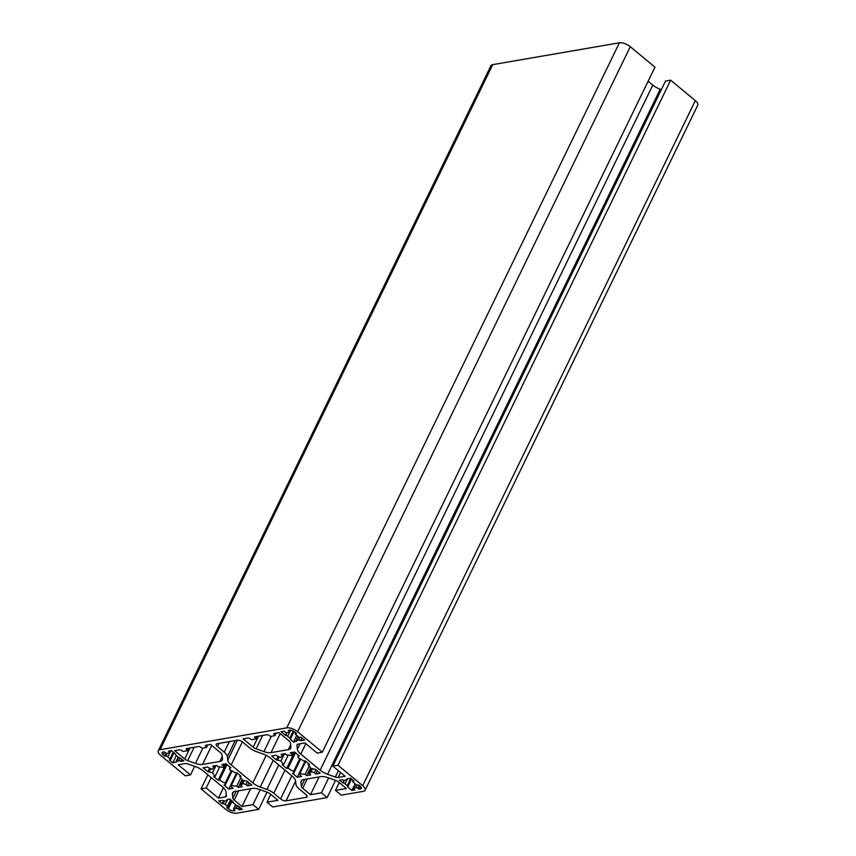 <?xml version="1.0" encoding="UTF-8"?>
<svg xmlns="http://www.w3.org/2000/svg" width="856" height="856" viewBox="0 0 856 856"><rect width="100%" height="100%" fill="white"/><g stroke="black" fill="none" stroke-linecap="round" stroke-linejoin="round"><path stroke-width="1.28" d="M225.674 800.702A6.987 2.932 25.9 0 1 226.808 800.638A1.402 0.589 -154.1 0 0 227.332 800.446A1.402 0.589 -154.1 0 0 226.936 799.686L229.857 799.023L233.164 801.912A1.402 0.589 -154.1 0 0 232.853 802.093A1.402 0.589 -154.1 0 0 233.506 803.024A6.987 2.932 25.9 0 1 235.742 804.886A1.402 0.589 -154.1 0 0 237.754 805.721L242.291 809.348L239.209 809.872L238.096 808.952A1.402 0.589 -154.1 0 0 236.288 808.299A1.402 0.589 -154.1 0 0 236.117 808.364A6.987 2.932 25.9 0 1 234.116 808.706A1.402 0.589 -154.1 0 0 233.891 808.717A1.402 0.589 -154.1 0 0 233.592 808.899A1.402 0.589 -154.1 0 0 233.988 809.658L235.1 810.578L233.731 810.814A4.194 1.766 25.9 0 1 228.295 808.877L226.765 807.615L227.76 807.443A1.402 0.589 -154.1 0 0 228.06 807.251A1.402 0.589 -154.1 0 0 227.418 806.32A6.987 2.932 25.9 0 1 225.181 804.469A1.402 0.589 -154.1 0 0 223.17 803.634L222.175 803.805L218.729 800.948L222.828 800.392A1.402 0.589 -154.1 0 0 224.807 800.991A6.987 2.932 25.9 0 1 225.674 800.702M353.721 788.055A1.402 0.589 -154.1 0 0 353.421 788.237A1.402 0.589 -154.1 0 0 353.817 788.997L354.94 789.917L351.859 790.452L347.6 786.782A1.402 0.589 -154.1 0 0 347.9 786.589A1.402 0.589 -154.1 0 0 347.247 785.658A6.987 2.932 25.9 0 1 345.011 783.807A1.402 0.589 -154.1 0 0 342.999 782.962L339.415 780.137L342.657 779.73A1.402 0.589 -154.1 0 0 344.647 780.319A6.987 2.932 25.9 0 1 345.514 780.041A6.987 2.932 25.9 0 1 346.637 779.977A1.402 0.589 -154.1 0 0 347.172 779.784A1.402 0.589 -154.1 0 0 346.766 779.024L350.543 778.211L353.988 781.068L352.993 781.25A1.402 0.589 -154.1 0 0 352.693 781.432A1.402 0.589 -154.1 0 0 353.335 782.363A6.987 2.932 25.9 0 1 355.572 784.224A1.402 0.589 -154.1 0 0 357.583 785.059L358.578 784.888L360.109 786.15A4.194 1.766 25.9 0 1 361.318 788.43A4.194 1.766 25.9 0 1 360.419 788.975L359.049 789.211L357.926 788.29A1.402 0.589 -154.1 0 0 356.117 787.638A1.402 0.589 -154.1 0 0 355.946 787.702A6.987 2.932 25.9 0 1 353.945 788.044A1.402 0.589 -154.1 0 0 353.721 788.055M168.279 753.087A6.987 2.932 25.9 0 1 169.402 753.023A1.402 0.589 -154.1 0 0 169.927 752.831A1.402 0.589 -154.1 0 0 169.531 752.071L168.418 751.14L171.5 750.616L175.758 754.286A1.402 0.589 -154.1 0 0 175.459 754.468A1.402 0.589 -154.1 0 0 176.101 755.409A6.987 2.932 25.9 0 1 178.337 757.26A1.402 0.589 -154.1 0 0 180.349 758.095L183.933 760.931L180.691 761.326A1.402 0.589 -154.1 0 0 178.883 760.684A1.402 0.589 -154.1 0 0 178.711 760.738A6.987 2.932 25.9 0 1 176.711 761.08A1.402 0.589 -154.1 0 0 176.486 761.091A1.402 0.589 -154.1 0 0 176.186 761.284A1.402 0.589 -154.1 0 0 176.582 762.033L172.805 762.846L169.36 759.989L170.355 759.818A1.402 0.589 -154.1 0 0 170.665 759.636A1.402 0.589 -154.1 0 0 170.012 758.694A6.987 2.932 25.9 0 1 167.776 756.843A1.402 0.589 -154.1 0 0 165.764 756.009L164.769 756.18L163.239 754.906A4.194 1.766 25.9 0 1 162.03 752.638A4.194 1.766 25.9 0 1 162.94 752.082L164.309 751.846L165.422 752.777A1.402 0.589 -154.1 0 0 167.412 753.366A6.987 2.932 25.9 0 1 168.279 753.087M296.315 740.429A1.402 0.589 -154.1 0 0 296.015 740.611A1.402 0.589 -154.1 0 0 296.422 741.371L293.49 742.034L290.195 739.156A1.402 0.589 -154.1 0 0 290.494 738.974A1.402 0.589 -154.1 0 0 289.842 738.033A6.987 2.932 25.9 0 1 287.616 736.181A1.402 0.589 -154.1 0 0 285.604 735.347L281.057 731.72L284.139 731.185L285.251 732.115A1.402 0.589 -154.1 0 0 287.242 732.704A6.987 2.932 25.9 0 1 288.108 732.426A6.987 2.932 25.9 0 1 289.232 732.362A1.402 0.589 -154.1 0 0 289.767 732.169A1.402 0.589 -154.1 0 0 289.36 731.409L288.247 730.478L289.617 730.243A4.194 1.766 25.9 0 1 295.053 732.18L296.583 733.453L295.588 733.624A1.402 0.589 -154.1 0 0 295.288 733.806A1.402 0.589 -154.1 0 0 295.941 734.748A6.987 2.932 25.9 0 1 298.166 736.599A1.402 0.589 -154.1 0 0 300.178 737.433L301.173 737.262L304.618 740.119L300.531 740.665A1.402 0.589 -154.1 0 0 298.712 740.023A1.402 0.589 -154.1 0 0 298.541 740.076A6.987 2.932 25.9 0 1 296.54 740.419A1.402 0.589 -154.1 0 0 296.315 740.429M310.471 794.71L321.428 792.827L327.163 797.589L272.722 806.973L266.986 802.211L277.943 800.317L270.186 793.887A4.473 1.873 -154.1 0 0 267.222 792.228L259.454 789.457A11.181 4.697 -154.1 0 0 252.37 788.43L235.036 791.426A11.181 4.697 -154.1 0 0 232.629 792.881A11.181 4.697 -154.1 0 0 232.436 794.111L232.875 798.145A4.473 1.873 -154.1 0 0 234.234 800.082L241.991 806.523L252.948 804.629L258.683 809.391L236.609 813.2A8.389 3.52 25.9 0 1 225.727 809.327L201.042 788.847L206.178 787.959L218.43 798.124L225.363 796.925A4.473 1.873 -154.1 0 0 226.326 796.337A4.473 1.873 -154.1 0 0 226.412 795.845L225.973 791.811A11.181 4.697 -154.1 0 0 222.571 786.974L203.204 770.914A11.181 4.697 -154.1 0 0 195.789 766.773L188.02 764.001A4.473 1.873 -154.1 0 0 185.185 763.584L178.241 764.783L190.492 774.947L185.356 775.825L160.671 755.356A8.389 3.52 25.9 0 1 158.264 750.798A8.389 3.52 25.9 0 1 160.061 749.706L286.749 727.868A8.389 3.52 25.9 0 1 297.62 731.741L322.305 752.221L317.169 753.098L304.929 742.944L297.984 744.142A4.473 1.873 -154.1 0 0 297.021 744.72A4.473 1.873 -154.1 0 0 296.946 745.212L297.374 749.246A11.181 4.697 -154.1 0 0 300.777 754.083L320.144 770.154A11.181 4.697 -154.1 0 0 327.57 774.295L335.338 777.066A4.473 1.873 -154.1 0 0 338.163 777.473L345.107 776.274L332.856 766.12L337.992 765.232L362.677 785.712A8.389 3.52 25.9 0 1 365.095 790.259A8.389 3.52 25.9 0 1 363.286 791.361L341.202 795.16L335.466 790.398L346.413 788.515L338.655 782.074A4.473 1.873 -154.1 0 0 335.691 780.415L327.923 777.655A11.181 4.697 -154.1 0 0 320.84 776.627L303.516 779.613A11.181 4.697 -154.1 0 0 301.109 781.079A11.181 4.697 -154.1 0 0 300.916 782.309L301.344 786.343A4.473 1.873 -154.1 0 0 302.714 788.28L310.471 794.71L319.106 776.927M335.466 790.398L339.265 782.577M337.992 765.232L670.644 80.175L695.329 100.644A8.389 3.52 25.9 0 1 697.736 105.202L365.095 790.259M332.856 766.12L665.508 81.053L670.644 80.175M648.131 81.213L652.796 85.086A11.181 4.697 -154.1 0 0 660.211 89.227L661.346 89.634M322.305 752.221L654.958 67.153L630.273 46.673A8.389 3.52 25.9 0 0 619.391 42.8L492.714 64.639A8.389 3.52 25.9 0 0 490.905 65.741L158.264 750.798M190.492 774.947L194.654 766.366M218.43 798.124L223.459 787.766M206.178 787.959L211.229 777.569M201.042 788.847L207.869 774.787M258.683 809.391L267.051 792.164M252.948 804.629L260.192 789.724M241.991 806.523L250.626 788.729M266.986 802.211L270.785 794.389M327.163 797.589L335.531 780.362M321.428 792.827L328.661 777.911M286.022 800.842A4.194 1.766 25.9 0 1 280.575 798.905L273.781 793.266A10.347 4.344 -154.1 0 0 266.922 789.435L260.235 787.049A11.181 4.697 25.9 0 1 252.809 782.908L231.163 764.943A11.181 4.697 25.9 0 1 227.76 760.117L227.386 756.64A10.347 4.344 -154.1 0 0 224.24 752.167L217.435 746.528A4.194 1.766 25.9 0 1 216.226 744.249A4.194 1.766 25.9 0 1 217.135 743.703L237.337 740.215A4.194 1.766 25.9 0 1 242.772 742.152L249.578 747.802A10.347 4.344 -154.1 0 0 256.436 751.632L263.124 754.018A11.181 4.697 25.9 0 1 270.539 758.159L292.185 776.114A11.181 4.697 25.9 0 1 295.588 780.95L295.962 784.428A10.347 4.344 -154.1 0 0 299.119 788.9L305.913 794.539A4.194 1.766 25.9 0 1 307.122 796.818A4.194 1.766 25.9 0 1 306.223 797.364L286.022 800.842L295.609 781.1M314.409 772.765L311.156 771.609A16.778 7.041 25.9 0 1 311.006 771.962A16.778 7.041 25.9 0 1 309.155 773.631L310.707 774.926L306.769 775.6L305.218 774.316A16.778 7.041 25.9 0 1 299.846 773.557L300.028 775.247L301.547 776.499L297.267 777.237L292.485 773.268L293.833 773.043L293.651 771.342A16.778 7.041 25.9 0 1 288.033 768.196L286.642 768.431L282.245 764.783L283.636 764.536A16.778 7.041 25.9 0 1 281.025 760.866L276.402 759.935L271.62 755.966L275.9 755.227L280.672 757.646A16.778 7.041 25.9 0 1 280.822 757.303A16.778 7.041 25.9 0 1 282.673 755.623L281.121 754.329L285.059 753.655L286.61 754.938A16.778 7.041 25.9 0 1 291.982 755.698L291.8 754.008L290.28 752.756L294.56 752.017L299.343 755.987L297.995 756.212L298.177 757.913A16.778 7.041 25.9 0 1 303.794 761.07L305.185 760.823L309.583 764.472L308.192 764.718A16.778 7.041 25.9 0 1 310.803 768.388L315.415 769.319L320.208 773.289L315.928 774.027L314.409 772.765L315.896 769.715M245.94 784.578L242.676 783.411A16.778 7.041 25.9 0 1 242.537 783.764A16.778 7.041 25.9 0 1 240.675 785.444L242.227 786.728L238.289 787.413L236.738 786.118A16.778 7.041 25.9 0 1 231.377 785.359L231.559 787.06L233.067 788.312L228.787 789.05L224.005 785.08L225.353 784.845L225.181 783.154A16.778 7.041 25.9 0 1 219.553 779.998L218.173 780.233L213.765 776.585L215.156 776.349A16.778 7.041 25.9 0 1 212.545 772.679L207.933 771.748L203.15 767.779L207.43 767.04L212.202 769.458A16.778 7.041 25.9 0 1 212.341 769.105A16.778 7.041 25.9 0 1 214.203 767.425L212.652 766.141L216.589 765.457L218.141 766.751A16.778 7.041 25.9 0 1 223.502 767.511L223.32 765.81L221.811 764.558L226.091 763.82L230.874 767.789L229.515 768.025L229.697 769.715A16.778 7.041 25.9 0 1 235.314 772.872L236.705 772.636L241.103 776.285L239.723 776.52A16.778 7.041 25.9 0 1 242.334 780.191L246.945 781.121L251.728 785.091L247.448 785.829L245.94 784.578L247.416 781.517M270.999 752.638A11.181 4.697 25.9 0 1 263.916 751.611L256.147 748.84A4.473 1.873 25.9 0 1 253.173 747.181L243.125 738.846L248.058 737.99A1.402 0.589 25.9 0 1 249.866 738.642L250.252 738.953A1.402 0.589 -154.1 0 0 252.06 739.605L255.484 739.017A1.402 0.589 -154.1 0 0 255.784 738.835A1.402 0.589 -154.1 0 0 255.388 738.075L255.002 737.754A1.402 0.589 25.9 0 1 254.607 736.995A1.402 0.589 25.9 0 1 254.906 736.813L267.233 734.683A1.402 0.589 25.9 0 1 269.041 735.336L269.426 735.646A1.402 0.589 -154.1 0 0 271.234 736.299L274.658 735.711A1.402 0.589 -154.1 0 0 274.958 735.529A1.402 0.589 -154.1 0 0 274.562 734.769L274.177 734.448A1.402 0.589 25.9 0 1 273.77 733.688A1.402 0.589 25.9 0 1 274.08 733.506L279.067 732.65L289.125 740.986A4.473 1.873 25.9 0 1 290.484 742.922L290.922 746.956A11.181 4.697 25.9 0 1 290.73 748.187A11.181 4.697 25.9 0 1 288.322 749.653L270.999 752.638L280.233 733.613M202.519 764.44A11.181 4.697 25.9 0 1 195.436 763.413L187.667 760.652A4.473 1.873 25.9 0 1 184.703 758.994L174.645 750.648L179.642 749.792A1.402 0.589 25.9 0 1 181.451 750.434L181.836 750.755A1.402 0.589 -154.1 0 0 183.655 751.397L187.079 750.808A1.402 0.589 -154.1 0 0 187.378 750.626A1.402 0.589 -154.1 0 0 186.972 749.867L186.587 749.546A1.402 0.589 25.9 0 1 186.191 748.797A1.402 0.589 25.9 0 1 186.49 748.604L198.817 746.486A1.402 0.589 25.9 0 1 200.625 747.128L201.01 747.448A1.402 0.589 -154.1 0 0 202.819 748.091L206.243 747.502A1.402 0.589 -154.1 0 0 206.553 747.32A1.402 0.589 -154.1 0 0 206.146 746.56L205.761 746.239A1.402 0.589 25.9 0 1 205.365 745.49A1.402 0.589 25.9 0 1 205.665 745.298L210.597 744.453L220.655 752.798A4.473 1.873 25.9 0 1 222.014 754.725L222.442 758.758A11.181 4.697 25.9 0 1 222.25 759.989A11.181 4.697 25.9 0 1 219.842 761.455L202.519 764.44L211.753 745.416M300.681 740.793L302.05 737.99M285.455 735.368L286.728 732.768M293.49 742.034L296.754 735.325M172.805 762.846L176.336 755.57M180.851 761.455L181.921 759.261M164.769 756.18L166.203 753.237M242.676 783.411L243.96 780.779M247.448 785.829L248.936 782.769M239.723 776.52L240.204 775.525M229.515 768.025L229.986 767.062M223.32 765.81L224.122 764.162M223.502 767.511L225.214 763.969M214.203 767.425L215.027 765.724M212.202 769.458L212.534 768.774M207.933 771.748L209.506 768.495M209.281 771.513L210.565 768.87M212.545 772.679L216.001 765.564M215.156 776.349L219.778 766.837M218.173 780.233L226.123 763.852M219.553 779.998L227.033 764.601M225.181 783.154L231.323 770.507M225.353 784.845L232.115 770.924M228.787 789.05L236.748 772.658M231.377 785.359L237.315 773.129M236.738 786.118L240.804 777.751M238.289 787.413L242.066 779.645M240.675 785.444L243.093 780.469M311.156 771.609L312.429 768.966M315.928 774.027L317.405 770.967M308.192 764.718L308.674 763.723M297.995 756.212L298.466 755.249M291.8 754.008L292.602 752.349M291.982 755.698L293.694 752.167M282.673 755.623L283.497 753.922M280.672 757.646L281.003 756.972M276.402 759.935L277.986 756.693M277.761 759.711L279.045 757.068M281.025 760.866L284.47 753.751M283.636 764.536L288.247 755.035M286.642 768.431L294.603 752.05M288.033 768.196L295.513 752.798M293.651 771.342L299.793 758.694M293.833 773.043L300.595 759.122M297.267 777.237L305.218 760.856M299.846 773.557L305.785 761.326M305.218 774.316L309.273 765.949M306.769 775.6L310.535 767.832M309.155 773.631L311.563 768.656M359.049 789.211L360.408 786.407M342.86 782.994L344.133 780.383M351.859 790.452L355.112 783.754M239.209 809.872L240.279 807.668M222.175 803.805L223.609 800.852M236.117 808.364L237.39 805.721M355.946 787.702L357.23 785.059M178.711 760.738L179.995 758.095M298.541 740.076L299.825 737.433M302.714 788.28L307.229 778.971M301.344 786.343L304.715 779.409M300.916 782.309L301.954 780.169M362.677 785.712L695.329 100.644M338.163 777.473L340.57 772.519M335.338 777.066L338.409 770.721M327.57 774.295L660.211 89.227M320.144 770.154L652.796 85.086M300.777 754.083L305.827 743.693M297.374 749.246L300.028 743.789M296.946 745.212L297.364 744.356M297.62 731.741L630.273 46.673M286.749 727.868L619.391 42.8M160.061 749.706L492.714 64.639M225.363 796.925L226.316 794.978M234.234 800.082L238.749 790.784M232.875 798.145L236.235 791.212M232.436 794.111L233.485 791.971M300.531 740.665L301.89 737.851M295.588 733.624L295.93 732.907M289.36 731.409L289.949 730.211M285.604 735.347L286.846 732.768M287.616 736.181L289.478 732.34M289.842 738.033L293.244 731.035M296.54 740.419L298.327 736.749M170.012 758.694L173.233 752.05M176.711 761.08L178.497 757.41M180.691 761.326L181.761 759.122M169.531 752.071L170.119 750.851M163.239 754.906L164.609 752.103M165.764 756.009L167.016 753.43M167.776 756.843L169.649 753.002M195.436 763.413L202.883 748.08M219.842 761.455L222.207 756.586M205.761 746.239L206.275 745.202M206.146 746.56L206.852 745.095M186.587 749.546L187.1 748.508M186.972 749.867L187.689 748.401M184.703 758.994L190.043 747.994M187.667 760.652L194.151 747.288M263.916 751.611L271.352 736.278M288.322 749.653L290.687 744.774M274.177 734.448L274.68 733.399M274.562 734.769L275.268 733.303M255.002 737.754L255.516 736.706M255.388 738.075L256.094 736.609M253.173 747.181L258.512 736.192M256.147 748.84L262.632 735.475M280.575 798.905L291.8 775.793M306.223 797.364L306.994 795.77M217.435 746.528L218.965 743.383M224.24 752.167L229.376 741.585M227.386 756.64L235.186 740.59M227.76 760.117L237.422 740.205M231.163 764.943L242.376 741.852M252.809 782.908L266.195 755.345M260.235 787.049L273.192 760.353M266.922 789.435L278.778 764.997M273.781 793.266L285.005 770.154M353.945 788.044L355.732 784.374M357.926 788.29L359.295 785.476M360.419 788.975L361.189 787.381M352.993 781.25L353.335 780.533M342.999 782.962L344.251 780.394M345.011 783.807L346.883 779.966M347.247 785.658L350.767 778.404M233.731 810.814L234.212 809.84M228.295 808.877L232.158 800.938M234.116 808.706L235.892 805.036M238.096 808.952L239.166 806.748M223.17 803.634L224.422 801.056M225.181 804.469L227.043 800.628M227.418 806.32L230.639 799.675M233.592 808.899L235.603 804.736M353.421 788.237L355.443 784.075M176.186 761.284L178.209 757.121M296.015 740.611L298.038 736.46M295.288 733.806L295.78 732.79M289.767 732.169L290.698 730.243M290.494 738.974L294.111 731.516M170.665 759.636L174.025 752.713M169.927 752.831L170.965 750.701M206.553 747.32L207.698 744.955M187.378 750.626L188.523 748.262M274.958 735.529L276.114 733.153M255.784 738.835L256.939 736.46M352.693 781.432L353.186 780.405M347.172 779.784L347.686 778.703M347.9 786.589L351.559 779.056M227.332 800.446L227.857 799.365M228.06 807.251L231.43 800.328"/></g></svg>

